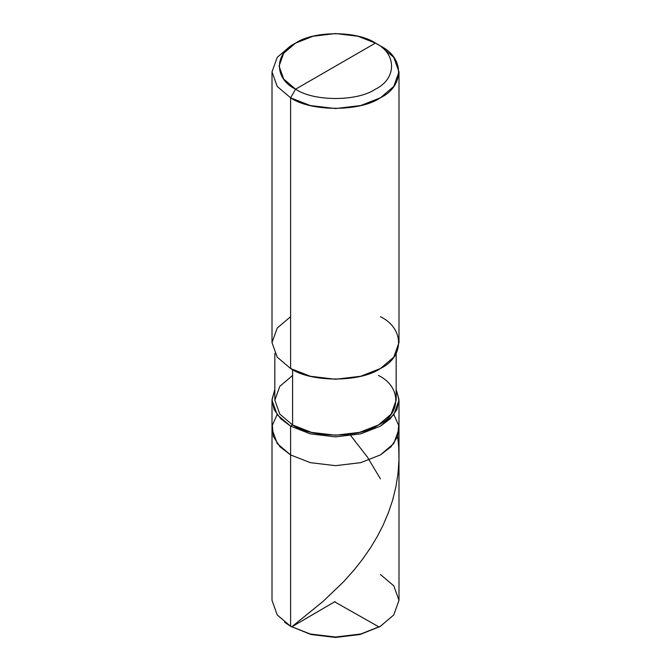 <?xml version="1.0" encoding="UTF-8"?>
<svg xmlns="http://www.w3.org/2000/svg" width="671" height="671" viewBox="0 0 671 671"><rect width="100%" height="100%" fill="white"/><g stroke="black" fill="none" stroke-linecap="round" stroke-linejoin="round"><path stroke-width="1.01" d="M380.398 626.295L360.017 634.514L335.5 637.45L310.983 634.514L290.602 626.295L290.602 454.93L280.025 446.836L273.391 436.611L272.325 425.364L277.115 414.611L272.325 425.364L273.391 436.611L280.025 446.836L290.602 454.93L310.287 462.655L335.5 465.666L360.713 462.655L380.398 454.93L393.768 443.573L398.993 429.012L393.768 443.573L380.398 454.93L360.713 462.655L335.5 465.666L310.287 462.655L290.602 454.93L290.602 626.295L310.287 634.011L335.5 637.031L360.713 634.011L380.398 626.295L393.768 614.93L398.993 600.369L393.768 585.817L380.398 574.451M398.993 400.21L396.167 389.406L398.977 399.513L396.821 409.704L390.186 418.838L380.398 426.135L360.713 433.852L335.5 436.871L310.287 433.852L290.602 426.135L290.602 454.93L277.232 443.573L272.007 429.012L277.232 443.573L290.602 454.93L310.287 462.655L335.5 465.666L360.713 462.655L380.398 454.93L390.975 446.836L397.609 436.611L398.675 425.364L393.885 414.611L398.675 425.364L397.609 436.611L390.975 446.836L380.398 454.93L360.713 462.655L335.5 465.666L310.287 462.655L290.602 454.93L290.602 426.135L310.287 433.852L335.5 436.871L360.713 433.852L380.398 426.135L393.768 414.77L398.993 400.21L398.993 600.369L393.768 614.93L380.398 626.295L360.713 634.011L335.5 637.031L310.287 634.011L290.602 626.295L310.983 634.514L335.5 637.45L360.017 634.514L379.761 626.655M284.571 622.26L290.602 626.295L277.232 614.93L272.007 600.369L272.007 400.21L277.232 414.77L290.602 426.135L292.598 424.978C311.906 438.339 359.094 438.339 378.402 424.978C401.543 413.831 401.543 386.588 378.402 375.441M295.592 89.176C274.062 78.801 274.062 53.462 295.592 43.095C313.55 30.665 357.45 30.665 375.408 43.095L295.592 89.176C313.55 101.598 357.45 101.598 375.408 89.176C396.938 78.801 396.938 53.462 375.408 43.095L380.398 45.972C404.613 57.639 404.613 86.148 380.398 97.815C360.193 111.797 310.807 111.797 290.602 97.815L310.287 105.532L335.5 108.551L360.713 105.532L380.398 97.815L393.768 86.45L398.993 71.889L393.768 57.337L380.398 45.972L375.408 43.095C396.938 53.462 396.938 78.801 375.408 89.176C357.45 101.598 313.55 101.598 295.592 89.176L375.408 43.095L357.911 36.234L335.5 33.55L313.089 36.234L295.592 43.095L283.707 53.194L279.061 66.135L283.707 79.077L295.592 89.176L290.602 97.815L295.592 89.176M396.167 353.416L396.167 400.21L391.176 414.124L378.402 424.978L359.597 432.359L335.5 435.236L311.403 432.359L292.598 424.978L292.598 369.637L292.598 424.978L290.602 426.135L280.814 418.838L274.179 409.704L272.023 399.513L274.833 389.406L272.007 400.21M398.993 71.889L398.993 342.613L393.768 357.173L380.398 368.53L360.713 376.255L335.5 379.266L310.287 376.255L290.602 368.53C310.807 382.512 360.193 382.512 380.398 368.53C404.613 356.863 404.613 328.362 380.398 316.695M290.602 316.695L277.232 328.052L272.007 342.613L277.232 357.173L290.602 368.53L290.602 97.815L290.602 368.53L277.232 357.173L272.007 342.613L272.007 71.889L277.232 86.45L290.602 97.815L277.232 86.45L272.007 71.889L277.232 57.337L290.602 45.972L277.232 57.337L272.007 71.889M292.598 375.441L279.824 386.303L274.833 400.21L279.824 414.124L292.598 424.978L279.824 414.124L274.833 400.21L274.833 353.416M335.047 601.56L291.667 626.89L323.246 601.258L343.837 581.497L354.221 569.83L362.483 559.354L370.711 547.477L377.278 536.523L383.141 525.099L388.517 512.409L392.61 500.205L395.915 486.836L398.046 473.24L398.935 460.44L398.75 447.616L397.693 436.376M335.055 602.072L379.132 627.016M379.987 626.521L381.43 625.682M380.398 478.851L367.423 457.102L350.866 435.781M291.851 627.008L290.602 626.295M380.398 45.972L375.408 43.095M290.602 45.972L295.592 43.095"/></g></svg>
